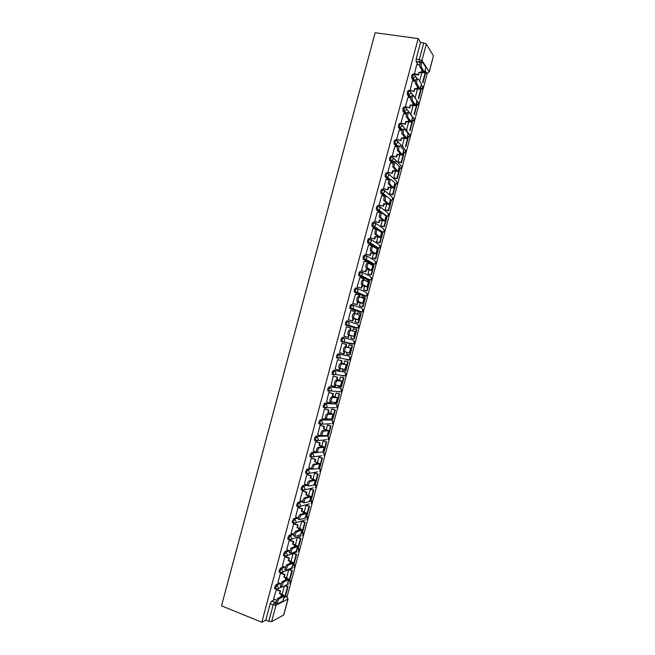 <?xml version="1.0" encoding="UTF-8"?>
<svg xmlns="http://www.w3.org/2000/svg" width="655" height="655" viewBox="0 0 655 655"><rect width="100%" height="100%" fill="white"/><g stroke="black" fill="none" stroke-linecap="round" stroke-linejoin="round"><path stroke-width="0.98" d="M279.407 583.13L276.066 584.637L274.633 587.15L274.961 588.853M283.918 566.722L280.487 568.131L279.063 570.611L279.398 572.347M288.446 550.323L284.909 551.633L283.492 554.073L283.844 555.841M292.998 533.923L289.33 535.135L287.922 537.534L287.823 539.163L288.29 539.335M297.566 517.54L293.751 518.645L292.351 521.003L292.253 522.657L292.736 522.837M302.176 501.165L298.164 502.148L296.781 504.465L296.682 506.159L297.19 506.34M306.827 484.806L302.585 485.658L301.21 487.934L301.112 489.662L301.644 489.842M311.534 468.464L307.007 469.168L305.639 471.412L305.541 473.172L306.106 473.352M316.324 452.147L311.42 452.679L310.069 454.881L309.971 456.674L310.576 456.871M321.253 435.87L315.841 436.197L314.498 438.359L314.4 440.185L315.604 440.709M330.849 419.634L320.254 419.708L318.919 421.836L318.829 423.703L320.049 424.227M335.098 403.668L324.667 403.226L323.349 405.314L323.259 407.214L324.495 407.746M339.347 387.703L329.088 386.745L327.77 388.8L327.68 390.732L328.941 391.264M343.597 371.737L333.501 370.272L332.2 372.277L332.11 374.259L333.387 374.791M347.846 355.78L337.915 353.79L336.621 355.763L336.539 357.786L337.833 358.31M342.328 337.317L341.042 339.257L340.96 341.312L342.287 341.844L342.139 339.552L343.425 337.612L353.151 340.101L342.328 337.317L343.425 337.612L344.849 340.264L343.916 341.566L342.287 341.844M347.838 321.138L346.741 320.844L345.472 322.743L345.611 325.068L346.708 325.363L346.569 323.03L347.838 321.138L349.262 323.775L348.288 325.109L346.708 325.363L356.328 328.237L357.867 327.991L358.817 326.706L357.425 324.143L348.018 321.187M352.202 304.64L351.154 304.378L349.893 306.237L350.024 308.603L351.121 308.882L350.99 306.515L352.251 304.657L353.684 307.277L352.66 308.652L351.121 308.882L360.602 312.279L362.1 312.058L363.091 310.732L361.699 308.194L352.644 304.804M356.582 288.159L355.567 287.905L354.314 289.731L354.437 292.13L355.534 292.408L355.419 290.001L356.664 288.184L358.105 290.787L357.024 292.195L355.534 292.408L364.876 296.33L366.325 296.125L367.373 294.766L365.973 292.236L357.262 288.437M360.97 271.678L359.98 271.44L358.735 273.225L358.842 275.665L359.947 275.927L359.841 273.487L361.077 271.702L362.518 274.298L361.38 275.739L359.947 275.927L369.15 280.381L370.542 280.193L371.647 278.801L370.247 276.287L361.863 272.095M365.351 255.204L364.385 254.975L363.157 256.719L363.255 259.2L364.36 259.454L364.262 256.973L365.49 255.237L366.939 257.816L365.736 259.29L364.36 259.454L373.424 264.423L374.758 264.268L375.921 262.835L374.521 260.338L366.44 255.769M369.739 238.723L368.798 238.518L367.578 240.221L367.668 242.735L368.773 242.989L368.683 240.467L369.903 238.764L371.352 241.327L370.083 242.841L368.773 242.989L377.698 248.482L378.967 248.343L380.195 246.878L378.786 244.389L371 239.46M374.12 222.25L373.211 222.053L371.999 223.715L372.073 226.278L373.186 226.515L373.113 223.961L374.316 222.291L375.765 224.845L374.431 226.393L373.186 226.515L381.963 232.533L383.175 232.419L384.477 230.92L383.06 228.448L375.536 223.15M378.5 205.785L377.616 205.596L376.42 207.226L376.347 209.633L377.599 210.05L377.534 207.455L378.729 205.826L380.178 208.364L378.77 209.952L377.599 210.05L381.668 213.129M382.888 189.311L382.029 189.139L380.833 190.728L380.768 193.192L382.004 193.585L381.955 190.949L383.134 189.361L384.6 191.882L383.101 193.503L382.004 193.585L384.911 196.001M387.269 172.846L386.434 172.683L385.255 174.23L385.189 176.744L386.417 177.12L386.376 174.451L387.547 172.904L389.013 175.409L387.433 177.063L386.417 177.12L389.103 179.56M391.657 156.381L390.839 156.234L389.676 157.74L389.61 160.303L390.83 160.663L390.789 157.953L391.96 156.439L393.426 158.936L391.755 160.622L390.83 160.663L393.377 163.169M396.038 139.924L395.252 139.777L394.089 141.251L394.032 143.863L395.235 144.198L395.211 141.455L396.365 139.982L397.839 142.463L396.07 144.182L395.235 144.198L397.691 146.818M400.418 123.459L399.656 123.328L398.51 124.769L398.445 127.43L399.648 127.741L399.632 124.958L400.778 123.525L402.252 125.989L399.648 127.741L402.031 130.492M404.806 107.002L404.061 106.888L402.923 108.28L402.866 110.998L404.053 111.284L404.053 108.468L405.183 107.068L406.665 109.516L404.053 111.284L406.403 114.199L403.521 113.716M409.187 90.554L408.466 90.439L407.344 91.798L407.287 94.566L408.466 94.836L408.466 91.978L409.596 90.619L411.078 93.051L408.466 94.836L410.677 97.775M413.575 74.097L412.871 73.999L411.758 75.317L411.7 78.141L412.871 78.387L412.887 75.489L414.001 74.162L415.483 76.586L412.871 78.387L414.959 81.359M287.119 596.639L427.248 73.507M288.069 599.038L283.82 614.889L271.604 621.644L268.787 621.341L265.799 620.129L270.204 603.689L271.645 601.143L274.912 599.538M261.803 622.25L221.505 605.834L375.135 32.75L418.185 38.588L261.803 622.25L265.799 620.129M418.136 64.788L416.146 61.766L419.331 62.233L419.364 59.294L423.752 42.902L426.339 44.049L421.951 60.416L429.197 71.722L433.438 55.871L426.339 44.049M433.438 55.871L429.254 71.927M423.752 42.902L420.559 42.46L418.185 38.588M416.736 64.583L414.361 74.261M412.355 80.958L410.087 90.767M407.967 97.341L405.388 106.732L405.846 107.15M403.586 113.724L400.999 123.115L401.458 123.508M408.589 122.321L406.608 129.715L407.033 130.149M399.206 130.108L396.611 139.499L397.077 139.875M404.2 138.721L402.317 145.729L402.751 146.139M394.818 146.499L392.222 155.882L392.697 156.234M399.804 155.129L398.027 161.744L398.469 162.129M390.437 162.882L387.834 172.273L388.309 172.601M395.407 171.544L393.737 177.767L394.187 178.119M386.057 179.274L383.445 188.665L383.928 188.968M391.01 187.952L389.447 193.79L389.897 194.109M381.677 195.673L379.048 205.056L379.54 205.334M386.614 204.368L385.156 209.813L385.615 210.108M377.296 212.064L374.66 221.447L375.151 221.701M382.217 220.784L380.858 225.836L381.333 226.106M372.924 228.464L370.263 237.847L370.771 238.076M377.82 237.2L376.568 241.859L377.043 242.104M368.552 244.872L365.875 254.246L366.382 254.451M373.424 253.616L372.277 257.89L372.76 258.103M364.196 261.279L361.478 270.646L361.994 270.826M369.019 270.04L367.979 273.921L368.47 274.109M359.857 277.695L357.081 287.046L357.605 287.201M364.622 286.456L363.689 289.952L364.18 290.116M362.264 296.903L361.634 297.599M355.567 294.128L352.693 303.445L353.217 303.584M360.225 302.888L359.39 305.983L359.898 306.122M358.064 312.959L357.565 312.812M358.064 312.943L357.573 312.771L357.171 314.261M351.342 310.576L355.337 311.649L354.764 313.794M351.35 310.568L350.834 310.388L348.296 319.853L348.828 319.959M355.821 319.312L355.092 322.023L355.608 322.129M353.274 328.81L353.782 328.957L353.274 328.818L352.709 330.931M343.9 336.261L344.432 336.4L343.9 336.261L346.438 326.796L346.962 326.951L346.43 326.812M350.802 338.062L351.301 338.193L350.802 338.054L351.424 335.737M349.475 345.013L348.984 344.841L348.288 347.428M342.557 343.384L342.041 343.204L339.503 352.668L340.043 352.783L339.511 352.636M346.953 352.406L346.503 354.101L347.019 354.199L346.511 354.06M345.185 361.028L344.686 360.889L343.891 363.861M338.168 359.767L337.644 359.611L335.106 369.084L335.524 369.142M342.491 369.068L342.205 370.14L342.688 370.214M340.895 377.043L340.387 376.928L339.486 380.293M333.78 376.158L333.248 376.027L330.996 385.525M338.029 385.746L338.258 386.213M336.604 393.057L336.089 392.967L335.082 396.733M329.383 392.55L328.851 392.443L326.534 401.916M332.314 409.08L331.79 409.015L330.677 413.166M324.995 408.941L324.454 408.859L322.096 418.324M328.024 425.103L327.492 425.062L326.272 429.606M320.606 425.332L320.049 425.275L317.667 434.74M323.734 441.118L323.193 441.11L321.875 446.047M316.209 441.732L315.653 441.691L313.246 451.156M319.444 457.149L318.895 457.165L317.47 462.495M311.821 458.123L311.256 458.115L308.832 467.572M315.145 473.172L314.596 473.213L313.065 478.936M307.424 474.523L306.851 474.539L304.419 483.996M310.855 489.195L310.29 489.269L308.652 495.385M303.028 490.931L302.454 490.963L300.015 500.42M306.556 505.226L305.991 505.324L304.248 511.833M298.639 507.33L298.05 507.388L295.601 516.844M302.266 521.257L301.693 521.388L299.843 528.282M294.242 523.738L293.653 523.82L291.197 533.276M297.968 537.288L297.386 537.444L295.438 544.739M289.846 540.146L289.248 540.252L286.792 549.701M285.449 556.553L284.851 556.684L282.379 566.133M280.979 572.896L280.446 573.117L277.974 582.573M276.402 589.394L273.569 599.006M319.558 423.924L319.124 423.932M356.328 328.237L345.611 325.068M359.579 312.017L350.024 308.603M363.877 296.076L354.437 292.13M368.167 280.144L358.842 275.665M372.466 264.202L363.255 259.2M376.764 248.27L367.668 242.735M376.404 229.234L372.073 226.278M380.326 212.711L376.486 209.813M384.346 196.222L380.899 193.356M388.456 179.748L385.304 176.899M392.615 163.3L389.709 160.45M396.807 146.859L394.122 144.002M401.04 130.435L398.527 127.545M405.289 114.011L402.931 111.104M409.555 97.595L407.336 94.656M413.845 81.187L411.741 78.215M289.379 569.367L292.31 570.472L289.862 579.634L289.33 579.88L291.786 570.702L292.31 570.472M421.771 73.114L419.618 81.171M342.442 375.814L342.917 375.52M346.716 359.857L347.273 359.472M350.99 343.908L351.612 343.441M355.395 327.959L355.943 327.41M359.759 311.985L360.266 311.395M364.106 296.003L364.581 295.389M368.429 280.029L368.888 279.39M372.744 264.055L373.186 263.4M377.059 248.089L377.476 247.418M381.366 232.124L381.767 231.444M420.559 42.46L416.171 58.835L416.146 61.766M417.382 89.514L415.188 97.693M412.986 105.914L410.898 113.7M293.186 563.627L293.636 563.791L296.093 554.621L293.088 553.508L291.025 561.196M288.773 569.621L286.62 577.653M284.393 585.947L282.207 594.11M414.181 73.917L418.373 74.547L418.717 75.063L418.987 72.238L423.326 72.263L419.896 66.785C419.618 63.936 420.06 62.348 421.231 62.029M424.727 72.541L425.873 67.35L422.59 62.233C421.427 62.553 420.977 64.133 421.255 66.982L424.702 72.639L419.339 72.754M418.373 74.547L418.987 72.238M416.686 64.575L419.716 65.017M422.974 82.669L425.423 73.54L425.095 73.041L422.647 82.178L422.974 82.669M424.407 72.934L425.095 73.041M418.717 75.063L414.779 74.465M409.793 90.3L414.328 91.446L414.599 88.646L418.913 88.736L415.401 83.504C415.123 80.696 415.573 79.116 416.752 78.764M420.313 89.023L421.46 83.848L418.103 78.977C416.94 79.32 416.49 80.901 416.76 83.709L420.289 89.113L414.951 89.137M413.976 90.955L414.599 88.646M412.298 80.95L415.262 81.408M418.692 98.676L421.132 89.538L420.797 89.064L418.348 98.209L418.692 98.676M420.322 88.99L420.797 89.064M414.328 91.446L410.12 90.783M405.404 106.675L409.94 107.829L410.202 105.054L414.5 105.218L410.906 100.215C410.636 97.456 411.086 95.884 412.265 95.499M416.523 105.054L416.85 105.545L414.402 114.682L414.058 114.24L416.506 105.095L416.031 105.013L418.651 103.31L413.616 95.72C412.445 96.097 411.995 97.669 412.257 100.436L415.876 105.586L410.562 105.52M409.58 107.371L410.202 105.054M407.909 97.333L410.824 97.8M409.94 107.829L405.707 107.133M401.016 123.058L405.551 124.221L405.805 121.462L410.087 121.691L406.403 116.942C406.149 114.216 406.608 112.652 407.778 112.242M411.479 121.986L412.732 117.311L409.129 112.464C407.959 112.873 407.5 114.445 407.754 117.171L411.463 122.059L406.165 121.904M405.183 123.779L405.805 121.462M410.112 130.689L412.56 121.552L412.216 121.118L409.76 130.271L410.112 130.689M411.733 121.044L412.216 121.118M405.551 124.221L401.319 123.484M396.627 139.441L401.163 140.604L401.409 137.877L405.674 138.172L401.908 133.661C401.654 130.984 402.121 129.42 403.3 128.978M407.066 138.467L408.319 133.784L404.643 129.215C403.472 129.657 403.005 131.221 403.259 133.898L407.05 138.541L401.777 138.295M400.786 140.195L401.409 137.877M399.132 130.099L402.006 130.599M405.83 146.695L408.27 137.558L407.918 137.157L405.47 146.302L405.83 146.695M407.443 137.067L407.918 137.157M401.163 140.604L396.93 139.843M392.239 155.833L396.766 156.995L397.389 154.686L397.012 154.293L401.261 154.654L397.405 150.388C397.159 147.743 397.626 146.188 398.813 145.721M402.653 154.957L403.906 150.265L400.156 145.967C398.985 146.442 398.51 147.997 398.756 150.634L402.637 155.022L397.389 154.686M396.39 156.611L397.012 154.293M394.744 146.483L397.618 147.007M401.54 162.71L403.988 153.573L403.627 153.188L401.171 162.334L401.54 162.71L398.387 162.112M396.177 161.695L390.855 160.688M398.027 161.744L401.171 162.334M403.152 153.098L403.627 153.188M396.766 156.995L392.541 156.209M387.85 172.216L392.378 173.387L393 171.078L392.615 170.709L396.848 171.135L392.91 167.115C392.673 164.52 393.139 162.964 394.326 162.465M398.232 171.446L399.493 166.747L395.669 162.727C394.49 163.218 394.015 164.773 394.253 167.377L398.215 171.504L393 171.078M391.993 173.026L392.615 170.709M390.347 162.866L393.262 163.422M397.249 178.717L399.697 169.579L399.329 169.219L396.881 178.373L397.249 178.717L394.097 178.103M393.737 177.759L396.881 178.373M398.854 169.129L399.329 169.219M392.378 173.387L388.153 172.568M383.453 188.607L387.989 189.786L388.603 187.469L388.21 187.125L392.427 187.617L388.407 183.85C388.178 181.288 388.652 179.74 389.84 179.216M393.819 187.936L395.08 183.236L391.182 179.478C390.003 180.01 389.52 181.558 389.75 184.12L393.802 187.993L388.603 187.469M387.596 189.442L388.21 187.125M385.959 179.257L388.931 179.847M392.959 194.732L395.407 185.594L395.031 185.259L392.582 194.412L392.959 194.732L389.799 194.093M389.447 193.774L392.582 194.412M394.556 185.168L395.031 185.259M387.989 189.786L383.756 188.927M379.065 204.999L383.593 206.178L384.215 203.869L383.814 203.549L388.014 204.106L383.912 200.586C383.683 198.064 384.166 196.516 385.353 195.96M389.398 204.425L390.658 199.718L386.696 196.238C385.508 196.795 385.025 198.334 385.246 200.864L389.389 204.475L384.215 203.869M383.191 205.867L383.814 203.549M381.57 195.649L384.649 196.279M388.669 210.754L391.117 201.609L390.74 201.298L388.284 210.452L388.669 210.754L385.508 210.083M385.156 209.788L388.284 210.452M390.265 201.2L390.74 201.298M383.593 206.178L379.36 205.293M374.668 221.398L379.204 222.577L379.818 220.268L379.417 219.974L383.593 220.596L379.409 217.329C379.188 214.84 379.679 213.301 380.866 212.711M384.984 220.923L386.245 216.207L382.201 212.998C381.022 213.587 380.53 215.127 380.743 217.616L384.968 220.964L379.818 220.268M378.795 222.291L379.417 219.974M377.174 212.04L380.457 212.736M384.379 226.769L386.827 217.632L386.442 217.337L383.986 226.491L384.379 226.769L381.202 226.081M380.866 225.811L383.986 226.491M385.967 217.239L386.442 217.337M379.204 222.577L374.955 221.66M370.28 237.79L374.807 238.977L375.43 236.668L375.012 236.398L379.18 237.085L374.906 234.072C374.693 231.616 375.184 230.085 376.379 229.463M380.563 237.421L381.824 232.697L377.714 229.758C376.527 230.38 376.035 231.911 376.24 234.367L380.555 237.454L375.43 236.668M374.398 238.715L375.012 236.398M372.785 228.439L377.313 229.618M380.088 242.792L382.536 233.647L382.143 233.385L379.687 242.538L380.088 242.792L376.895 242.072M376.576 241.834L379.687 242.538M381.668 233.278L382.143 233.385M374.807 238.977L370.55 238.027M365.883 254.189L370.411 255.385L371.033 253.067L370.615 252.822L374.758 253.575L370.402 250.816C370.206 248.401 370.697 246.869 371.893 246.215L373.047 246.485M376.142 253.919L377.411 249.187L373.219 246.517C372.032 247.172 371.541 248.703 371.737 251.119L376.134 253.952L371.033 253.067M369.993 255.139L370.615 252.822M368.397 244.831L372.507 245.764L372.76 246.632M375.798 258.815L378.246 249.67L377.845 249.424L375.397 258.578L375.798 258.815L372.58 258.062M372.286 257.857L375.397 258.578M377.378 249.318L377.845 249.424M370.411 255.385L366.137 254.394M361.494 270.589L366.022 271.784L366.636 269.475L366.21 269.254L370.345 270.073L365.899 267.559C365.703 265.185 366.21 263.654 367.398 262.974L368.585 263.253M371.721 270.417L372.99 265.684L368.732 263.285C367.537 263.965 367.037 265.496 367.234 267.879L371.712 270.441L366.636 269.475M365.596 271.571L366.21 269.254M364 261.23L368.102 262.197L368.257 263.416M371.5 274.838L373.948 265.693L373.546 265.471L371.098 274.625L371.5 274.838L368.249 274.06M367.987 273.888L371.098 274.625M372.146 265.144L373.546 265.471M366.022 271.784L361.699 270.752M357.098 286.988L361.625 288.192L362.248 285.875L361.814 285.678L365.924 286.571L361.396 284.311C361.208 281.969 361.716 280.438 362.911 279.734L364.131 280.029M367.299 286.923L368.569 282.182L364.237 280.053C363.05 280.766 362.543 282.289 362.731 284.638L367.299 286.939L362.248 285.875M361.192 287.995L361.814 285.678M363.083 280.946L363.705 278.629L364.131 278.834L363.762 280.209M359.603 277.63L363.705 278.629M367.209 290.861L369.657 281.715L369.248 281.519L366.792 290.681L367.209 290.861L363.885 290.042M363.697 289.911L366.792 290.681M366.145 280.766L369.248 281.519M361.625 288.192L357.237 287.111M352.701 303.396L357.229 304.6L357.851 302.282L357.409 302.111L361.503 303.069L356.893 301.071C356.713 298.754 357.221 297.231 358.424 296.494L359.669 296.805M362.878 303.429L364.155 298.68L359.751 296.821C358.555 297.566 358.048 299.089 358.219 301.398L362.878 303.437L357.851 302.282M356.787 304.428L357.409 302.111M358.678 297.37L359.3 295.053L359.734 295.241L359.267 297.002M355.215 294.038L359.3 295.053M362.919 306.892L365.367 297.747L364.95 297.575L362.493 306.728L362.919 306.892L359.439 306.008M359.407 305.942L362.493 306.728M361.855 296.797L364.95 297.575M357.229 304.6L352.693 303.445M348.313 319.804L352.832 321.007L353.454 318.698L353.004 318.551L357.081 319.566L352.39 317.822C352.218 315.546 352.734 314.023 353.929 313.254L355.215 313.581M358.457 319.935L359.734 315.178L355.256 313.598C354.06 314.367 353.544 315.89 353.716 318.166L358.457 319.935L353.454 318.698M352.39 320.868L353.004 318.551M354.281 313.81L354.895 311.493M358.621 322.915L361.077 313.77L360.651 313.622L358.195 322.784L358.621 322.915L355.1 321.998M355.108 321.973L358.195 322.784M357.556 312.828L360.651 313.622M352.832 321.007L348.304 319.828M348.149 334.852L347.887 334.582C347.723 332.339 348.239 330.816 349.442 330.022L350.761 330.374C349.565 331.168 349.041 332.691 349.205 334.942L354.036 336.441L349.467 335.213M343.916 336.212L348.435 337.423L349.058 335.106M347.985 337.3L348.607 334.983M349.876 330.243L350.499 327.926L350.941 328.057L350.327 330.366M346.421 326.845L350.499 327.926M354.33 338.946L356.779 329.801L356.353 329.678L353.897 338.84L354.33 338.946M350.81 338.005L353.897 338.84M353.266 328.859L356.353 329.678M350.761 330.374L355.313 331.676L354.036 336.441M344.939 351.972L343.384 351.35C343.22 349.131 343.744 347.617 344.948 346.782L346.266 347.142C345.07 347.977 344.546 349.5 344.702 351.71L349.614 352.947L350.892 348.19L345.93 346.782L346.544 344.473L342.033 343.236M339.519 352.619L344.039 353.831L344.612 351.686M343.58 353.741L344.162 351.563M345.93 346.782L349.516 347.813L344.948 346.782M345.472 346.683L346.094 344.366L346.544 344.473M342.025 343.253L346.094 344.366M346.52 354.044L350.032 354.985L352.488 345.832L348.976 344.882M349.598 354.895L352.046 345.734L352.488 345.832M348.968 344.89L352.046 345.734M346.266 347.142L350.892 348.182M340.412 368.749L338.872 368.118C338.725 365.932 339.249 364.409 340.461 363.558L341.771 363.926C340.567 364.786 340.043 366.301 340.191 368.487L345.193 369.453L346.47 364.696M335.123 369.027L339.642 370.247L340.117 368.47M339.175 370.181L339.667 368.339M341.771 363.926L346.47 364.688L343.662 363.795L341.067 363.124L345.095 364.319L340.461 363.558M341.067 363.124L341.689 360.799L342.147 360.88L337.644 359.62M337.628 359.669L341.689 360.799M342.221 370.083L345.742 371.017L348.19 361.871L344.686 360.889M345.291 370.951L347.748 361.789L348.19 361.871M344.669 360.93L347.748 361.789M341.533 363.197L342.147 360.88M335.884 385.517L334.369 384.886C334.222 382.733 334.754 381.21 335.966 380.326L337.276 380.702C336.072 381.595 335.54 383.11 335.679 385.271L340.772 385.959L342.049 381.21L337.137 379.613L337.751 377.305L333.37 376.044M330.726 385.443L335.245 386.671L335.622 385.246M334.77 386.622L335.172 385.115M337.137 379.613L340.674 380.825L335.966 380.326M336.662 379.564L337.284 377.239L337.751 377.305M333.231 376.076L337.284 377.239M337.923 386.114L341.443 387.056L343.891 377.902L340.567 376.952M340.993 387.015L343.449 377.845L343.891 377.902M340.379 376.969L343.449 377.845M337.276 380.702L342.049 381.194M331.356 402.285L329.866 401.654C329.727 399.534 330.259 398.011 331.471 397.094L332.781 397.487C331.577 398.404 331.037 399.927 331.176 402.047L336.351 402.465L337.62 397.724L332.732 396.038L333.354 393.72L329.072 392.46M326.329 401.859L330.366 403.071L331.127 402.039M330.366 403.071L330.677 401.9M332.732 396.038L336.252 397.339L331.471 397.094M332.257 396.005L332.879 393.688L333.354 393.72M328.835 392.492L332.879 393.688M334.639 402.465L337.145 403.095L339.601 393.942L336.367 392.992M336.686 403.071L339.143 393.909L339.601 393.942M336.081 393.008L339.143 393.909M332.781 397.487L337.628 397.708M326.829 419.061L325.355 418.43C325.224 416.334 325.764 414.82 326.976 413.87L328.286 414.271C327.074 415.221 326.534 416.736 326.665 418.84L332.388 419.135L334.844 409.973L335.303 409.981L332.134 409.023M321.924 418.275L325.961 419.511L326.632 418.823M325.961 419.511L326.182 418.684M328.286 414.271L333.207 414.214L330.456 413.1L327.852 412.453L331.831 413.845L326.976 413.87M327.852 412.453L328.474 410.128L328.957 410.136L324.733 408.859M324.438 408.908L328.474 410.128M332.388 419.135L332.855 419.135L335.303 409.981M331.782 409.048L334.844 409.973M328.335 412.453L328.957 410.136M321.187 435.485L320.852 435.215C320.729 433.143 321.269 431.62 322.481 430.646L323.791 431.055C322.579 432.03 322.031 433.553 322.154 435.624L327.508 435.493L328.769 430.761L323.938 428.878L324.561 426.561L320.377 425.267M317.528 434.691L321.556 435.96L322.129 435.616L320.852 435.215M321.556 435.96L321.687 435.477M323.938 428.878L327.402 430.36L322.481 430.646M323.447 428.894L324.069 426.577L324.561 426.561M320.041 425.324L324.069 426.577M327.623 435.059L328.556 435.174L331.004 426.02L327.877 425.054M328.081 435.207L330.538 426.037L331.004 426.02M327.484 425.095L330.538 426.037M323.791 431.055L328.777 430.728M317.184 452.269L316.34 451.999C316.226 449.952 316.774 448.429 317.986 447.422L319.288 447.84C318.076 448.847 317.528 450.378 317.642 452.417L323.079 452.007L324.348 447.283M313.131 451.115L316.471 452.196M319.288 447.84L324.356 447.242L321.646 445.973L319.042 445.343L322.981 446.874L317.986 447.422M319.042 445.343L319.665 443.026L320.156 442.985L316.013 441.667M315.636 441.748L319.665 443.026M323.316 451.123L324.258 451.221L326.706 442.068L323.603 441.077M323.775 451.27L326.231 442.1L326.706 442.068M323.185 441.134L326.231 442.1M319.534 445.302L320.156 442.985M312.198 469.046L311.829 468.783C311.723 466.769 312.279 465.238 313.491 464.207L314.793 464.632C313.581 465.672 313.024 467.195 313.131 469.209L318.657 468.53L319.918 463.805M308.734 467.539L311.764 468.538M314.793 464.632L319.935 463.765L315.137 461.726L318.559 463.396L313.491 464.207M314.629 461.8L315.252 459.474L315.759 459.409L311.633 458.066M311.24 458.164L315.252 459.474M319.018 467.187L319.959 467.261L322.407 458.107L319.329 457.108M319.476 467.342L321.933 458.173L322.407 458.107M318.887 457.182L321.933 458.173M315.137 461.726L315.759 459.409M307.703 485.83L307.326 485.568C307.22 483.578 307.776 482.055 308.996 480.991L310.298 481.425C309.078 482.489 308.521 484.02 308.62 486.01L314.228 485.044L315.497 480.336M304.329 483.963L307.236 484.946M310.298 481.425L315.505 480.279L310.732 478.158L314.13 479.91L308.996 480.991M310.224 478.248L310.847 475.931L311.354 475.841L307.252 474.474M306.843 474.588L310.847 475.931M314.711 483.259L315.661 483.316L318.109 474.154L315.047 473.139M315.17 483.415L317.626 474.245L318.109 474.154M314.588 473.229L317.626 474.245M310.732 478.158L311.354 475.841M303.208 502.614L302.815 502.36C302.716 500.395 303.281 498.864 304.501 497.767L305.795 498.218C304.575 499.315 304.018 500.846 304.108 502.811L309.807 501.566L311.068 496.858M299.933 500.387L302.749 501.37M305.795 498.218L311.084 496.801L308.431 495.311L305.82 494.705L309.709 496.433L304.501 497.767M305.82 494.705L306.442 492.388L306.958 492.273L302.872 490.873M302.438 491.013L306.442 492.388M310.404 499.323L311.362 499.364L313.81 490.202L310.765 489.17M310.863 499.487L313.319 490.317L313.81 490.202M310.29 489.285L313.319 490.317M306.335 494.591L306.958 492.273M298.705 519.399L298.303 519.153C298.213 517.213 298.778 515.682 300.006 514.56L301.3 515.01C300.08 516.14 299.507 517.671 299.597 519.611L305.377 518.089L306.638 513.389M295.528 516.82L298.295 517.802M301.3 515.01L306.655 513.323L304.026 511.751L301.406 511.162L305.279 512.955L300.006 514.56M301.406 511.162L302.029 508.845L302.553 508.706L298.483 507.281M298.041 507.445L302.029 508.845M306.098 515.395L307.064 515.411L309.512 506.258L306.483 505.201M306.556 515.559L309.013 506.389L309.512 506.258M305.991 505.333L309.013 506.389M301.93 511.023L302.553 508.706M294.21 536.191L293.792 535.954C293.71 534.038 294.283 532.499 295.511 531.344L296.797 531.811C295.577 532.965 295.004 534.505 295.086 536.42L300.956 534.619L302.209 529.92M291.123 533.244L293.874 534.243M296.797 531.811L302.233 529.846L299.622 528.2L297.002 527.619L300.85 529.486L295.511 531.344M297.002 527.619L298.148 525.138L294.095 523.689M293.636 523.877L297.624 525.302M301.799 531.475L302.757 531.467L305.214 522.305L302.192 521.233M302.25 531.639L304.706 522.461L305.214 522.305M301.693 521.388L304.706 522.461M297.526 527.455L298.148 525.138M289.715 552.976L289.281 552.755L291.008 548.137L292.294 548.612L290.566 553.229L291 553.459L296.527 551.142L297.779 546.45M286.726 549.676L289.469 550.699M292.294 548.612L297.804 546.376L295.217 544.657L292.589 544.084L296.428 546.008L291.008 548.137M292.589 544.084L293.211 541.759L293.751 541.57L289.706 540.097M289.232 540.301L293.211 541.759M297.493 547.547L298.459 547.523L300.915 538.361L297.902 537.272M297.943 547.711L300.399 538.541L300.915 538.361M297.386 537.444L300.399 538.541M293.129 543.887L293.751 541.57M285.212 569.776L284.769 569.555L286.513 564.929L287.799 565.412L286.055 570.038L286.497 570.259L292.097 567.672L293.35 562.989M282.321 566.116L285.081 567.156M287.799 565.412L293.375 562.907L290.804 561.106L288.184 560.541L291.999 562.539L286.513 564.929M288.184 560.541L289.346 558.011L285.318 556.504M284.835 556.742L288.806 558.224M293.636 563.791L294.16 563.578L296.617 554.417L293.612 553.303M296.093 554.621L296.617 554.417M288.724 560.328L289.346 558.011M280.717 586.569L280.258 586.356L282.01 581.722L283.296 582.213L281.544 586.855L281.994 587.068L287.324 584.587L288.921 579.519M277.916 582.549L280.708 583.63M283.296 582.213L288.945 579.438L286.399 577.563L283.771 577.006L287.57 579.069L282.01 581.722M283.771 577.006L284.941 574.451L280.93 572.912M280.43 573.174L284.393 574.689M288.871 579.724L290.312 582.451L289.829 583.327C290.885 582.033 290.73 580.879 289.379 579.855M288.847 569.588L291.786 570.702M284.319 576.768L284.941 574.451M276.214 603.361L275.747 603.165L277.515 598.523L278.793 599.022L277.024 603.673L277.491 603.869L282.886 601.151L284.491 596.058M273.512 598.989L276.353 600.111M278.793 599.022L284.516 595.968L281.994 594.019L279.357 593.479L283.14 595.6L277.515 598.523M279.357 593.479L280.536 590.892L276.746 589.41M276.025 589.606L279.98 591.154M284.499 595.755L285.555 595.698L288.012 586.536L285.351 585.505M285.023 595.96L287.479 586.782L288.012 586.536M284.81 585.75L287.479 586.782M279.914 593.209L280.536 590.892M276.017 589.271L275.698 587.56L277.13 585.046L280.463 583.539M276.066 584.637L277.13 585.046L278.498 587.92L278.007 588.829L276.001 589.279M280.463 572.757L280.127 571.013L281.552 568.54L284.982 567.124M280.487 568.131L281.552 568.54L282.927 571.397L282.411 572.323L280.422 572.773M284.917 556.234L284.458 556.07L284.565 554.466L285.981 552.034L289.453 550.732M284.909 551.633L285.981 552.034L287.357 554.875L286.825 555.825L284.843 556.267M289.363 539.728L288.896 539.556L288.994 537.927L290.402 535.528L293.841 534.382M289.33 535.135L290.402 535.528L291.778 538.353L291.229 539.327L289.264 539.761M293.817 523.214L293.325 523.042L293.424 521.38L294.824 519.022L298.262 518.023M293.751 518.645L294.824 519.022L296.207 521.838L295.634 522.829L293.686 523.255M298.271 506.708L297.763 506.536L297.861 504.841L299.245 502.524L302.725 501.665M298.164 502.148L299.245 502.524L300.629 505.316L300.031 506.34L298.107 506.749M302.733 490.21L302.192 490.03L302.291 488.302L303.666 486.026L307.252 485.298M302.585 485.658L303.666 486.026L305.05 488.802L304.436 489.85L302.528 490.251M317.691 471.87L306.949 473.753L306.72 471.772L308.079 469.529L312.157 468.89M307.007 469.168L308.079 469.529L309.479 472.296L308.832 473.36L305.541 473.172M321.777 455.839L311.051 457.026L311.15 455.233L312.5 453.031L317.667 452.466M311.42 452.679L312.5 453.031L313.901 455.782L313.229 456.879L309.971 456.674M326.796 439.718L315.784 440.766L315.579 438.703L316.922 436.533L327.672 435.943M315.841 436.197L316.922 436.533L318.322 439.276L317.618 440.397L314.4 440.185M331.135 423.695L320.205 424.276L320.008 422.172L321.335 420.043L331.921 419.97M320.254 419.708L321.335 420.043L322.743 422.77L322.006 423.916L318.829 423.703M335.458 407.68L324.626 407.778L324.438 405.642L325.756 403.554L336.171 403.988M324.667 403.226L325.756 403.554L327.164 406.264L326.395 407.443L323.259 407.214M339.773 391.674L339.224 392.075L340.919 391.764L330.783 390.969L329.039 391.297L328.859 389.119L330.169 387.064L340.42 388.014M329.088 386.745L330.169 387.064L331.586 389.758L330.783 390.969L327.68 390.732M344.088 375.675L343.507 376.117L345.16 375.814L335.163 374.496L333.46 374.807L333.289 372.597L334.59 370.583L344.669 372.04M333.501 370.272L334.59 370.583L336.007 373.26L335.163 374.496L332.11 374.259M347.78 360.152L349.402 359.873L339.544 358.031L337.874 358.326L337.718 356.074L339.003 354.093L348.91 356.074M337.915 353.79L339.003 354.093L340.428 356.762L339.544 358.031L336.539 357.786M271.645 601.143L274.642 602.322L275.796 601.757M284.073 597.638L286.579 596.394L288.077 598.989L276.009 605.212L271.604 621.644M285.22 595.862L286.579 596.394L287.913 599.186L283.648 615.094M425.234 73.254L426.651 73.466L425.111 71.108M420.035 63.314L419.331 62.233L420.133 62.995M293.178 563.66L294.603 566.452L294.103 567.353C295.176 566.043 295.012 564.88 293.62 563.857L293.571 563.767M297.435 547.744L297.878 547.867M297.452 547.678L298.885 550.454L298.369 551.371C299.433 550.118 299.31 548.972 297.976 547.932M301.718 531.762L302.143 531.876M301.734 531.696L303.167 534.455L302.635 535.397C303.691 534.218 303.601 533.096 302.373 532.032M306.016 515.714L307.449 518.465L306.892 519.431C307.94 518.318 307.899 517.221 306.761 516.132M310.298 499.74L311.731 502.475L311.158 503.466C312.189 502.418 312.181 501.337 311.133 500.24M314.572 483.767L316.013 486.485L315.415 487.5C316.439 486.509 316.471 485.461 315.505 484.356M318.854 467.793L320.295 470.503L319.673 471.534C320.688 470.601 320.753 469.569 319.861 468.464M323.128 451.827L324.577 454.513L323.922 455.577L324.209 452.572M326.722 435.641L327.492 435.886L328.859 438.531L328.18 439.62L328.556 436.68M330.718 419.593L331.774 419.912L333.141 422.549L332.429 423.662L332.887 420.788M334.992 403.636L336.048 403.947L337.423 406.575L336.678 407.713L337.21 404.888M339.265 387.678L340.322 387.981L341.705 390.593L340.919 391.764L341.533 388.996M343.539 371.721L344.604 372.024L345.979 374.619L345.16 375.814L345.848 373.096M347.813 355.771L348.878 356.058L350.261 358.645L349.402 359.873L350.155 357.188M353.151 340.101L354.535 342.671L353.635 343.932L352.054 344.194L342.393 341.869M359.538 312.009L360.651 312.296M363.803 296.06L364.95 296.347M368.077 280.119L369.256 280.397M372.351 264.178L373.555 264.456M376.617 248.237L377.861 248.507M381.668 232.468L382.16 232.566M380.047 206.849L387.334 212.498L388.751 214.963L387.375 216.494L388.783 213.98M384.542 190.556L391.6 196.557L393.025 199.005L391.567 200.569L393.057 198.056M389.013 174.255L395.874 180.616L397.298 183.048L395.759 184.653L397.339 182.139M393.467 157.953L400.139 164.675L401.564 167.099L399.943 168.728C401.286 168.392 401.842 167.557 401.621 166.223M397.904 141.652L404.413 148.742L405.838 151.149L404.127 152.811C405.51 152.509 406.1 151.673 405.895 150.298M402.326 125.342L410.112 135.2L408.302 136.887C409.735 136.625 410.357 135.79 410.169 134.381M406.739 109.033L414.386 119.251L412.47 120.962C413.952 120.749 414.607 119.914 414.443 118.465M411.135 92.707L413.264 95.597M415.532 76.381L417.423 79.124M421.411 84.913L422.925 87.361L420.837 89.113C422.393 88.99 423.114 88.155 422.991 86.624M412.232 120.987L411.938 120.299M407.942 136.92L407.68 136.174M403.652 152.861L404.127 152.811L403.423 152.058M399.353 168.802L399.943 168.728L399.165 167.958M395.055 184.743L395.759 184.653L394.908 183.875M390.757 200.684L391.567 200.569L390.642 199.8M386.458 216.625L387.375 216.494L378.77 209.952L376.347 209.633M313.565 487.893L304.436 489.85L301.112 489.662M309.422 503.908L300.031 506.34L296.682 506.159M305.279 519.923L295.634 522.829L292.253 522.657M301.12 535.921L291.229 539.327L287.823 539.163M296.961 551.919L286.825 555.825L283.394 555.669M292.793 567.91L282.411 572.323L278.964 572.175M288.609 583.892L287.61 584.358M427.076 73.499L429.197 71.722L426.962 73.491L425.201 70.781M416.171 58.835L421.951 60.416L420.887 61.873M270.204 603.689L273.2 604.884L274.642 602.322L276.009 605.212L273.2 604.884L268.787 621.341M420.723 61.963L416.113 61.717M421.296 67.064L419.937 66.859M421.918 69.864L421.198 72.566M425.873 67.35L424.604 72.107M416.809 83.807L415.458 83.594M417.472 86.46L416.793 88.99M421.46 83.848L420.183 88.605M412.322 100.551L410.972 100.33M413.027 103.048L412.396 105.414M417.038 100.354L415.761 105.111M407.836 117.302L406.485 117.073M408.581 119.644L407.999 121.838M412.617 116.86L411.34 121.617M403.349 134.046L402.006 133.808M404.135 136.24L403.595 138.27M408.196 133.366L406.919 138.131M398.862 150.797L397.519 150.552M399.689 152.844L399.19 154.695M403.767 149.872L402.498 154.637M394.375 167.557L393.033 167.295M395.243 169.44L394.793 171.127M399.345 166.386L398.068 171.151M389.889 184.309L388.546 184.047M390.798 186.045L390.388 187.567M394.924 182.901L393.647 187.666M385.402 201.069L384.059 200.79M386.352 202.649L385.983 204M390.503 199.415L389.226 204.18M380.907 217.828L379.572 217.542M381.898 219.253L381.587 220.44M386.073 215.929L384.796 220.694M376.42 234.596L375.086 234.294M377.452 235.865L377.182 236.881M381.652 232.451L380.375 237.216M371.925 251.356L370.599 251.053M372.998 252.47L372.777 253.321M377.223 248.974L375.945 253.739M367.439 268.124L366.104 267.805M368.552 269.082L368.372 269.762M372.801 265.496L371.524 270.261M362.944 284.892L361.617 284.565M364.098 285.703L363.967 286.21M368.372 282.018L367.095 286.792M358.449 301.66L357.131 301.325M363.943 298.549L362.665 303.314M353.962 318.436L352.636 318.093M359.521 315.08L358.236 319.845M355.092 331.61L353.815 336.375M350.662 348.141L349.385 352.914M346.233 364.679L344.956 369.445M338.791 380.178L338.668 380.629M341.804 381.21L340.526 385.983M334.386 396.635L334.214 397.257M337.374 397.749L336.097 402.522M329.973 413.092L329.76 413.886M332.945 414.296L331.659 419.069M325.568 429.557L325.306 430.523M328.507 430.834L327.23 435.608M321.155 446.022L320.852 447.152M324.078 447.381L322.8 452.155M316.742 462.487L316.398 463.789M319.648 463.928L318.371 468.702M312.329 478.961L311.936 480.426M315.211 480.475L313.933 485.249M307.915 495.426L307.482 497.063M310.781 497.03L309.504 501.804M303.511 511.899L303.019 513.708M306.344 513.577L305.066 518.351M299.098 528.372L298.565 530.353M301.914 530.132L300.629 534.906M294.685 544.845L294.103 546.999M297.476 546.688L296.199 551.469M290.263 561.327L289.649 563.644M293.039 563.251L291.762 568.024M285.85 577.808L285.187 580.289M288.601 579.806L287.324 584.587M281.437 594.29L280.725 596.942M284.172 596.369L282.886 601.151M411.7 78.141L413.297 78.404L415.286 81.245M420.756 89.055L420.428 88.589M407.287 94.566L408.998 94.852L410.906 97.398M402.866 110.998L404.692 111.293L406.558 113.618M398.445 127.43L400.385 127.733L402.244 129.886M394.032 143.863L396.07 144.182L397.962 146.212M389.61 160.303L391.755 160.622L393.745 162.596M385.189 176.744L387.433 177.063L389.709 179.143M380.768 193.192L383.101 193.503L386.344 196.213M371.925 226.081L374.431 226.393L383.175 232.419L384.501 229.897M367.504 242.538L370.083 242.841L378.967 248.343L380.211 245.813M363.083 258.995L365.736 259.29L374.758 264.268L375.929 261.73M358.662 275.452L361.38 275.739L370.542 280.193L371.639 277.638M354.232 291.909L357.024 292.195L366.325 296.125L367.349 293.555M349.811 308.374L352.66 308.652L362.1 312.058L363.058 309.463M345.39 324.839L348.288 325.109L357.867 327.991L358.76 325.379M340.96 341.312L353.635 343.932L354.461 341.288M274.527 588.689L278.007 588.829L281.74 587.093M416.187 104.44L416.637 105.046C418.168 104.882 418.856 104.047 418.717 102.54M419.896 66.785L421.255 66.982M415.401 83.504L416.76 83.709M410.906 100.215L412.257 100.436M417.153 100.829L415.9 105.504M406.403 116.942L407.754 117.171M401.908 133.661L403.259 133.898M397.405 150.388L398.756 150.634M392.91 167.115L394.253 167.377M388.407 183.85L389.75 184.12M383.912 200.586L385.246 200.864M379.409 217.329L380.743 217.616M374.906 234.072L376.24 234.367M370.402 250.816L371.737 251.119M365.899 267.559L367.234 267.879M361.396 284.311L362.731 284.638M356.893 301.071L358.219 301.398M352.39 317.822L353.716 318.166M347.887 334.582L349.205 334.942M343.384 351.35L344.702 351.71M338.872 368.118L340.191 368.487M334.369 384.886L335.679 385.271M329.866 401.654L331.176 402.047M325.355 418.43L326.665 418.84M333.198 414.247L331.929 418.979M316.34 451.999L317.642 452.417M311.829 468.783L313.131 469.209M307.326 485.568L308.62 486.01M302.815 502.36L304.108 502.811M298.303 519.153L299.597 519.611M293.792 535.954L295.086 536.42M289.281 552.755L290.566 553.229M284.769 569.555L286.055 570.038M280.258 586.356L281.544 586.855M275.747 603.165L277.024 603.673"/></g></svg>
